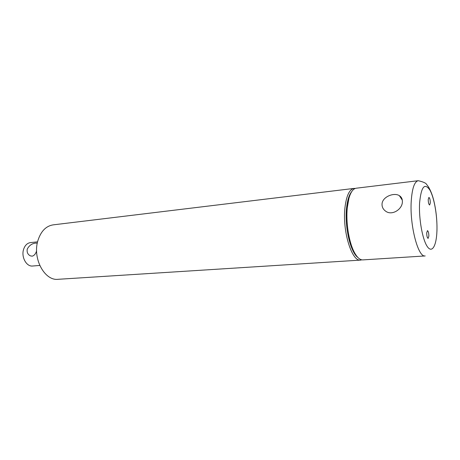 <?xml version="1.0" encoding="UTF-8"?>
<svg xmlns="http://www.w3.org/2000/svg" width="460" height="460" viewBox="0 0 460 460"><rect width="100%" height="100%" fill="white"/><g stroke="black" fill="none" stroke-linecap="round" stroke-linejoin="round"><path stroke-width="0.69" d="M357.868 257.456C350.531 252.373 344.505 226.941 346.529 208.386C347.369 200.301 349.123 194.678 351.785 191.521M361.813 259.842L360.571 260.101C351.917 261.981 342.28 231.127 344.925 207.96C346.334 195.874 349.347 189.365 353.964 188.422L355.229 188.456M360.571 260.101L58.121 279.3C44.614 281.089 32.298 258.347 37.904 240.591C40.877 231.282 45.943 226.044 53.101 224.871L353.964 188.422M37.289 243.162L35.857 243.081C32.05 243.415 29.181 245.433 27.238 249.124C26.737 252.281 27.778 254.524 30.36 255.852L32.142 256.18C34.161 255.668 35.65 253.903 36.604 250.89M39.755 265.449L32.666 266.012C26.53 266.858 21.079 257.123 23.552 249.487C24.886 245.398 27.203 243.098 30.504 242.592L37.576 241.851M418.243 180.699C414.477 181.55 412.148 188.295 411.246 200.939C409.561 225.21 418.146 257.807 425.184 255.938L362.848 259.9C359.76 260.021 356.753 257.163 353.832 251.338C348.72 241.155 345.816 222.025 347.283 207.736L348.933 198.277C350.744 192.01 353.182 188.657 356.235 188.209L418.243 180.699C423.194 181.855 425.971 183.08 426.569 184.368L428.386 186.777C430.589 190.428 432.371 194.954 433.734 200.359C436.149 210.381 437.218 220.685 436.942 231.265M402.379 201.882C402.494 199.071 401.488 197.001 399.372 195.667C393.996 192.159 382.294 196.834 382.036 204.044C381.921 207 383.145 209.392 385.698 211.22C391.989 215.993 402.333 209.3 402.379 201.882M428.225 199.45C428.272 202.607 428.743 204.458 429.64 205.005L430.307 202.952C430.261 199.807 429.789 197.961 428.892 197.409L428.225 199.45M428.852 236.158L428.116 238.401C427.219 237.866 426.753 236.02 426.719 232.858L427.449 230.638C428.346 231.167 428.818 233.013 428.852 236.158M357.621 257.197C355.965 255.789 354.384 253.552 352.877 250.499C347.938 240.655 345.132 222.209 346.553 208.414L348.157 199.272C349.071 195.994 350.221 193.511 351.595 191.82M436.919 231.236C437.512 216.568 434.297 197.673 429.772 189.871C424.505 182.476 421.107 186.921 419.572 203.205C418.732 218.753 422.493 239.602 427.259 246.508C432.015 253.644 436.396 245.991 436.919 231.236M348.157 199.272L348.933 198.277M352.877 250.499L353.832 251.338M399.372 195.667L402.31 200.157"/></g></svg>
